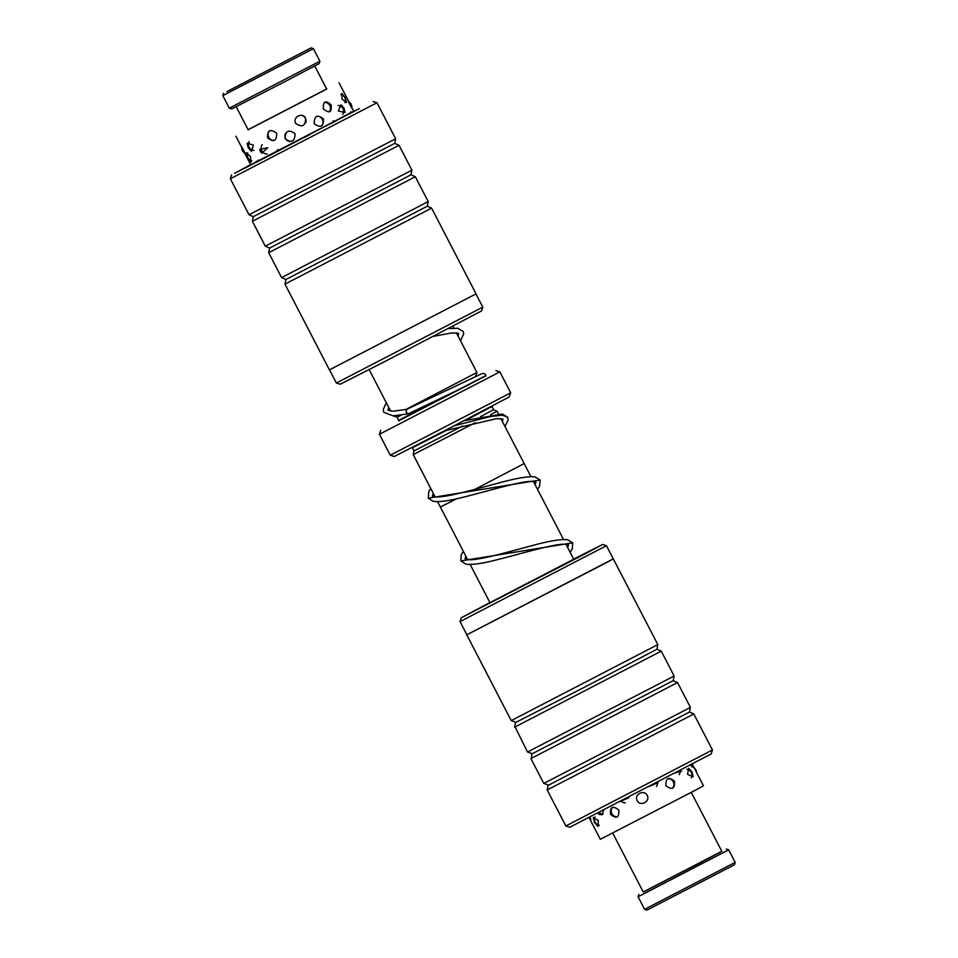 <?xml version="1.0" encoding="UTF-8"?>
<svg xmlns="http://www.w3.org/2000/svg" width="958" height="958" viewBox="0 0 958 958"><rect width="100%" height="100%" fill="white"/><g stroke="black" fill="none" stroke-linecap="round" stroke-linejoin="round"><path stroke-width="1.44" d="M496.998 411.198L490.676 414.634L497.01 411.21L493.55 409.677L491.789 406.216M500.878 418.598L524.182 463.552L474.94 489.346M480.473 416.646L493.55 409.677M405.761 409.545L476.916 372.458L456.379 332.833M398.911 420.694L485.083 376.231M510.722 392.804L509.057 397.031L448.703 428.657L394.253 456.499L390.277 455.23L510.722 392.804L499.86 371.86L379.428 434.285L390.277 455.23M398.875 420.598L485.862 375.572M398.995 420.993L397.115 417.149L401.246 415.125M412.156 447.494L413.964 450.931L462.594 425.987M413.964 450.931L413.221 454.631L475.252 422.729L413.221 454.619L435.052 496.831M456.715 498.747L440.333 507.01L437.543 501.633M460.044 621.598L466.881 634.795L608.174 561.723L613.288 558.897L606.45 545.701L460.044 621.598L461.253 617.778L583.638 554.658L602.163 544.683L573.674 559.125M712.465 749.97L711.207 753.946L569.818 827.233L565.843 825.976L712.465 749.97L693.808 713.973L547.186 789.967L565.843 825.976M489.897 602.546L461.253 617.778M657.835 644.59L656.913 649.225L590.26 684.24L516.003 722.308L511.225 720.596L657.835 644.59L613.276 558.873M515.105 726.93L527.511 752.006L674.121 676.013L661.236 651.129L515.105 726.93M531.822 753.922L531.391 758.353L677.522 682.551L673.199 680.635L532.289 753.73L527.511 752.006M693.808 713.973L689.485 712.057L548.575 785.153L543.797 783.428L690.407 707.423L677.522 682.551M466.869 634.771L613.395 558.837M482.784 307.135L481.575 310.943L383.799 362.064L340.198 384.23L336.378 383.02L482.784 307.135L475.958 293.95M250.601 164.62L234.59 173.362L274.886 152.777L353.753 111.14M376.973 102.745L230.363 178.751L249.02 214.748L395.642 138.754L376.973 102.745L372.997 101.488M427.292 206.221L428.214 201.587L281.592 277.592L285.903 279.508L427.292 206.209L431.603 208.126L284.981 284.131L329.432 369.872L476.054 293.878L431.603 208.137M411.006 174.799L411.928 170.165L265.306 246.17L269.617 248.086L411.006 174.799L415.317 176.715L268.695 252.708L281.592 277.592M249.02 214.748L253.331 216.664L394.72 143.377L399.031 145.293L252.409 221.298L265.306 246.17M243.272 150.19C239.871 144.035 239.955 143.963 243.548 149.987C246.41 156.417 246.326 156.489 243.272 150.19M250.804 165.004L245.511 154.801M253.391 145.125L247.164 143.149L248.206 147.76L251.415 151.304L253.391 145.125M259.426 160.621L256.097 161.531L256.026 162.345M276.623 133.198C270.276 128.576 267.27 130.132 267.617 137.832C273.737 142.574 276.742 141.03 276.623 133.198M281.676 149.185L275.664 152.286M305.602 118.193C302.608 111.858 292.25 117.211 295.639 123.366C302.225 127.857 305.542 126.133 305.602 118.193M310.488 134.276L303.758 137.76M331.133 104.865C325.481 99.907 322.894 101.261 323.373 108.937C329.36 113.715 331.947 112.361 331.133 104.865M336.737 120.6L331.396 123.39M345.108 97.453L341.85 93.345L342.006 99.129L346.592 102.542L345.108 97.453M352.077 112.529L351.011 111.751L349.814 113.727M247.882 157.795L251.08 162.094L250.445 156.537L246.218 152.765L247.882 157.795M260.432 151.472L261.702 153.244L267.833 147.676L259.726 149.472L260.432 151.472M285.149 138.754C291.639 143.293 294.932 141.592 295.04 133.641C288.466 129.15 285.173 130.851 285.149 138.754M314.2 123.69C320.619 128.264 323.696 126.66 323.445 118.876C317.242 114.206 314.164 115.81 314.2 123.69M338.366 111.056L345 112.481L344.018 108.074L341.036 104.769L338.366 111.056M349.969 104.865C353.562 110.888 353.646 110.817 350.245 104.662C347.191 98.363 347.107 98.434 349.969 104.865M352.843 109.428L351.778 107.476M326.702 89.058L248.158 129.773M326.654 88.974L248.11 129.689M348.856 101.835L347.874 99.836M594.499 822.491L597.864 826.443L598.391 820.539L593.218 817.521L594.499 822.491M610.581 814.312C616.413 819.21 619.167 817.797 618.844 810.073C612.713 805.331 609.947 806.756 610.581 814.312M637.19 800.601C640.219 806.935 650.626 801.523 647.213 795.403C644.159 789.081 633.753 794.481 637.19 800.601M665.882 785.692C672.121 790.362 674.983 788.865 674.48 781.201C668.528 776.411 665.654 777.908 665.882 785.692M687.557 774.339L693.161 776.878L691.999 771.968L688.706 768.232L687.557 774.339M589.014 817.449L590.858 820.407L590.308 817.569M692.227 764.101L703.483 785.823L694.107 790.889L600.319 839.304L589.29 818M597.816 813.091L599.385 814.468L602.175 814.755L603.72 810.061M690.335 764.951L693.077 767.394L692.263 764.7M675.103 772.962L681.713 771.166M648.925 786.602L658.11 782.614M620.077 801.535L629.095 797.667M227.034 91.537L311.015 47.9L227.034 91.537M313.398 48.654L222.807 95.608L229.321 108.182L319.912 61.228L313.398 48.654L311.015 47.9M319.912 61.228L319.158 63.611L284.095 82.077L231.704 108.937L229.321 108.182M235.955 86.891L301.327 52.93L235.955 86.891M406.755 409.341L406.072 412.311L408.228 413.832L393.175 415.892L383.751 412.299L383.224 409.533L386.302 402.707M454.32 425.735L490.592 416.514L502.303 415.185L507.596 417.161L508.135 419.903L504.998 426.538M535.079 484.652L535.965 482.173L530.983 481.371C518.098 481.623 484.497 492.173 460.163 497.956C447.817 501.022 438.788 502.136 433.052 501.285L428.274 498.136L540.156 479.994L539.617 486.209L537.546 489.418M567.651 547.497L568.525 544.994L564.849 544.192C553.58 543.773 521.02 553.808 496.124 559.975C482.473 563.508 472.462 564.921 466.103 564.214L460.846 560.957L572.716 542.827L572.273 548.862L570.118 552.251M734.439 864.775L646.985 910.1L644.602 909.346L735.193 862.38L734.439 864.775M643.249 891.982L721.793 851.267M726.296 849.063L728.679 849.818L638.088 896.772L644.602 909.346M691.269 792.386L721.841 851.363L698.43 863.745L643.297 892.078L612.725 833.101M466.055 420.191L491.921 406.527M412.335 447.793L446.668 430.25M398.744 420.287L452.918 392.445M573.722 559.209L489.945 602.642M353.825 111.26L250.661 164.728M573.938 559.628L565.974 544.252M563.496 539.486L533.402 481.419M530.936 476.653L524.158 463.576M497.034 411.186L498.399 413.82M453.912 328.067L452.93 326.175M475.671 376.398L476.916 372.458M495.885 370.602L499.86 371.86M380.685 430.31L379.428 434.285M397.115 417.149L393.163 415.892M390.648 411.078L369.141 369.596M490.161 603.061L470.162 564.478M467.672 559.664L440.369 507.01M588.942 551.64L474.917 610.737M515.536 722.5L514.614 727.134M548.108 785.344L547.186 789.967M530.9 758.556L543.797 783.428M466.774 634.843L511.225 720.584M689.485 712.057L690.407 707.423M673.199 680.635L674.121 676.013M656.925 649.213L661.236 651.129M602.63 544.491L606.45 545.701M359.31 108.649L245.356 167.71M394.72 143.377L395.642 138.754M411.928 170.165L399.031 145.293M428.214 201.587L415.317 176.715M253.331 216.664L252.409 221.298M269.617 248.086L268.695 252.708M285.903 279.497L284.981 284.131M231.62 174.775L230.363 178.751M329.54 369.848L336.378 383.02M240.781 145.664L235.896 136.24M353.957 111.535L352.736 109.176M348.017 100.063L339.048 82.771M321.756 125.833A5.904 5.904 0 0 0 316.918 116.217M285.46 133.306A5.904 5.904 0 0 0 290.023 141.652M262.205 144.586A5.904 5.904 0 0 0 267.15 153.975M247.715 152.957A5.904 5.904 0 0 0 251.774 160.764M351.73 107.907A5.904 5.904 0 0 0 348.473 101.632M342.713 114.493A5.904 5.904 0 0 0 338.078 105.464M305.794 122.672A5.904 5.904 0 0 0 302.357 115.535M277.868 149.556A5.904 5.904 0 0 0 276.79 151.699M258.181 160.13A5.904 5.904 0 0 0 257.606 161.543M350.76 113.224A5.904 5.904 0 0 0 349.826 112.96M335.276 121.355A5.904 5.904 0 0 0 333.001 120.995M269.342 130.875A5.904 5.904 0 0 0 274.419 140.419M249.296 141.592A5.904 5.904 0 0 0 253.918 150.442M241.739 147.376A5.904 5.904 0 0 0 244.673 153.017M344.976 102.686A5.904 5.904 0 0 0 340.797 94.591M329.241 111.882A5.904 5.904 0 0 0 324.391 102.362M672.576 788.29A5.904 5.904 0 0 0 667.69 778.662M656.41 786.518A5.904 5.904 0 0 0 657.416 782.279M612.437 807.307A5.904 5.904 0 0 0 617.467 816.827M595.002 816.923A5.904 5.904 0 0 0 599.397 825.317M591.757 822.778A5.904 5.904 0 0 0 592.559 824.323M696.49 772.328A5.904 5.904 0 0 0 694.167 767.849M691.209 777.884A5.904 5.904 0 0 0 686.754 769.238M620.976 801.163A5.904 5.904 0 0 0 625.287 802.78M599.109 812.432A5.904 5.904 0 0 0 603.037 814.037M588.883 817.665A5.904 5.904 0 0 0 590.739 818.815M691.736 766.759A5.904 5.904 0 0 0 691.963 764.245M679.15 774.675A5.904 5.904 0 0 0 680.192 770.412M326.786 89.238L314.751 66.018M248.242 129.953L236.207 106.733M223.561 93.225L222.807 95.608M460.523 340.832L463.708 333.851L463.241 331.516L457.84 328.259L448.344 328.57M433.447 336.33L451.625 332.941L458.547 333.288L458.056 336.066M388.804 407.521L388.038 410.275L393.403 411.174L406.647 409.365M406.551 409.413L481.203 373.967L483.323 373.369L485.359 374.267L485.862 376.015M408.228 413.832L469.779 384.362M433.232 493.31L432.465 495.969L435.603 496.879C445.578 497.837 475.156 489.215 499.669 482.76C515.967 478.246 527.714 476.282 534.911 476.856L540.156 479.994M465.816 556.107L465.037 558.789L469.636 559.759C480.784 559.951 508.794 551.736 532.205 545.605C548.515 541.09 560.274 539.126 567.495 539.689L572.716 542.827M502.531 421.783L502.938 419.041L496.627 418.634L444.5 430.825M507.596 417.161L502.339 414.024L463.959 420.742M428.274 498.136L428.777 491.646L430.729 488.484M460.846 560.957L461.229 554.718L463.325 551.281M728.679 849.818L735.193 862.38M638.842 894.389L638.088 896.772"/></g></svg>
